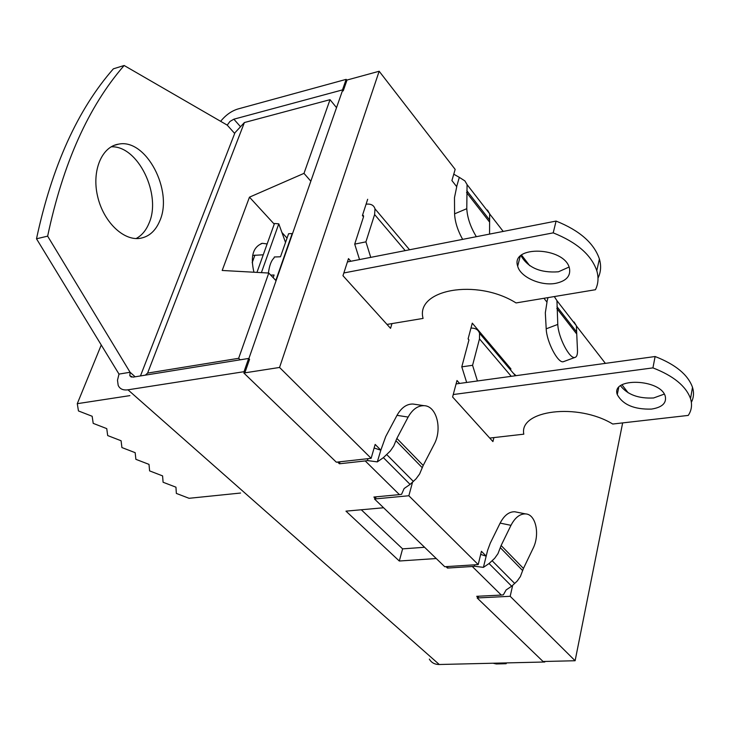<?xml version="1.0" encoding="UTF-8"?>
<svg xmlns="http://www.w3.org/2000/svg" width="730" height="730" viewBox="0 0 730 730"><rect width="100%" height="100%" fill="white"/><g stroke="black" fill="none" stroke-linecap="round" stroke-linejoin="round"><path stroke-width="1.09" d="M145.334 375.147L147.606 373.094L244.395 122.54L234.978 132.714L140.461 375.932M253.94 272.226C250.226 256.358 253.073 246.722 262.471 243.318L267.143 243.948M287.054 238.099L281.926 232.514M274.234 224.137L249.468 197.164L303.99 173.366L310.834 181.213M276.068 280.721L268.768 273.047L222.185 270.465L249.468 197.164M303.99 173.366L330.024 99.681L336.53 107.648M244.395 122.54L330.024 99.681M147.606 373.094L238.646 358.311L268.768 273.047M240.197 359.817L238.646 358.311M101.26 344.989L77.28 403.681L78.457 410.944L92.153 416.264L93.203 423.363L106.753 428.62L107.684 435.564L121.089 440.756L121.91 447.554L135.169 452.673L135.88 459.325L149.002 464.38L149.604 470.886L162.589 475.887L163.091 482.247L175.948 487.184L176.35 493.416L189.07 498.298L240.581 493.033M129.876 395.623L77.28 403.681M261.395 272.637L278.787 223.836L285.53 242.442M268.394 273.029C269.397 265.592 271.25 260.61 273.951 258.064L274.334 256.978L280.493 256.777L288.587 233.719L292.548 233.564M278.787 223.836L274.471 223.489L256.951 272.39M252.635 255.409L263.247 254.806M273.166 277.665L274.097 275.018L270.73 275.11M554.307 296.562L556.944 300.669L557.784 324.421L546.204 328.819L545.319 312.832L546.998 302.174L543.959 298.287M546.907 302.056L547.974 297.621M456.651 186.615L459.316 177.344L464.91 180.921L467.072 184.608L466.78 208.689L454.589 213.844L454.48 197.647L456.734 186.725L451.916 180.565L455.164 169.387L379.171 71.248L279.553 367.455L371.132 458.321L375.165 444.433L380.841 450.136L385.732 436.531L397.001 415.343L408.134 417.076L396.865 438.411L393.735 446.003L390.276 451.049L383.396 457.646L377.319 461.889L380.841 450.136M489.054 563.533L483.406 567.365L487.603 550.356L490.277 543.157L500.132 523.109L510.973 525.335L501.118 545.511L497.951 553.705L494.639 558.341L489.054 563.533L511.675 586.208L506.118 589.949L503.362 594.831L501.282 595.069L472.31 566.498L447.463 568.068L445.984 566.635M511.675 586.208L517.159 581.107L520.39 576.545L523.447 568.442L533.01 548.531C540.163 534.524 535.93 514.258 525.6 513.911C519.924 513.747 515.042 517.552 510.973 525.335M383.396 457.646L410.087 484.401L404.119 488.534L401.582 494.292L399.41 494.621L365.237 460.931L339.413 463.778L337.625 462.053M410.087 484.401L416.027 478.862L419.613 473.989L423.199 465.466L434.104 444.415C442.581 429.158 436.677 405.825 424.057 405.679C417.788 405.579 412.477 409.375 408.134 417.076M361.286 509.768L402.595 548.869L424.586 547.281M402.595 548.869L399.31 561.014L345.974 511.146L383.597 507.761M436.257 558.532L399.31 561.014M544.899 661.462L544.79 662L544.242 661.48M478.478 596.227L478.132 597.669L476.727 596.31L501.282 595.069M376.041 496.838L375.53 498.636L373.879 497.048L399.41 494.621M375.53 498.636L374.49 498.982L444.743 566.717L478.214 564.591L481.417 551.305L486.216 556.132M244.924 372.583L244.021 371.698L248.647 358.448L249.55 359.333L244.924 372.583L243.838 373.003L279.553 367.455M342.479 89.899L346.166 79.36L346.923 80.3L343.237 90.849L342.479 89.899L233.865 119.191L229.941 121.463L227.24 125.131L124.146 65.499C88.576 106.334 63.081 163.219 47.642 236.146L36.5 238.783L118.999 374.088L117.493 380.239L118.178 385.33C119.793 388.962 123.06 390.459 127.969 389.811L244.021 371.698M544.79 662L439.259 664.501C434.724 664.501 431.421 662.703 429.34 659.099M478.132 597.669L477.146 597.961L543.056 661.508L575.112 660.741L510.179 596.301L477.146 597.961M339.413 463.778L340.016 461.78M343.237 90.849L342.315 91.095L248.848 358.649M476.343 236.693C470.522 227.076 467.328 217.741 466.78 208.689M489.556 234.102L489.648 213.753L487.448 210.048M556.944 300.669L576.371 325.753L577.439 349.405C577.731 354.324 576.855 357.007 574.82 357.472C569.564 359.114 558.231 337.224 557.784 324.421M516.585 512.122L514.778 511.767C509.084 511.602 504.202 515.38 500.132 523.109M414.768 404.301L412.934 404.028C406.656 403.918 401.345 407.687 397.001 415.343M576.371 325.753L574.072 321.985M546.204 328.819C546.569 341.622 557.921 363.412 563.268 361.733L564.089 361.423M454.589 213.844C454.945 221.774 457.628 230.288 462.637 239.376M159.733 220.971C155.463 231.082 148.847 236.885 139.859 238.363C123.16 240.909 103.149 221.4 97.519 195.978C91.642 170.592 101.871 146.42 118.753 144.111C146.246 138.417 173.512 191.004 159.733 220.971M136.108 238.555C141.711 235.544 145.982 230.516 148.902 223.48C161.969 195.102 138.061 145.297 111.142 146.812M502.961 662.995L506.155 663.725L506.483 662.913M506.155 663.725L496.291 663.953L493.079 663.232M36.5 238.783C52.049 166.212 77.672 109.555 113.378 68.821L124.146 65.499M47.642 236.146L130.086 372.273L135.132 376.79M118.999 374.088L130.086 372.273L129.831 375.74L132.924 377.154L248.647 358.448M374.125 448.01L380.704 450.154M367.984 458.668L367.436 460.557L377.319 461.889M480.678 554.398L486.089 556.141M474.765 564.81L474.418 566.243L483.406 567.365M459.316 177.344L453.768 174.205M447.463 568.068L447.855 566.517M474.418 566.243L472.31 566.498M367.436 460.557L365.237 460.931M346.166 79.36L237.852 109.007C231.419 111.006 225.679 115.103 220.643 121.317M243.838 373.003L336.338 462.19L371.132 458.321M622.654 422.898L575.112 660.741M468.842 339.797L468.158 338.629M466.662 382.456L461.789 366.852L468.952 339.924L468.085 338.912L472.283 323.144L510.89 368.86L510.608 370.028M461.789 366.852L472.575 365.301L479.491 338.902L479.546 333.281C478.287 329.714 475.431 327.989 470.969 328.099M513.373 373.304L516.073 375.658M472.575 365.301L477.438 380.978M690.525 398.616C685.963 386.079 673.434 375.831 652.93 367.884L655.12 356.523C675.524 364.462 687.989 374.727 692.505 387.329L690.525 398.616C692.387 404.73 691.629 410.333 688.253 415.416L612.744 424.03C577.576 402.577 518.793 410.26 523.802 434.177L489.72 438.064M453.257 394.538L652.93 367.884M651.479 409.092C634.242 409.566 622.836 404.73 617.279 394.574C610.709 377.091 660.988 378.806 665.313 396.445C666.618 403.206 662 407.422 651.479 409.092M692.505 387.329C694.13 392.676 693.746 397.668 691.356 402.312M620.546 385.787C627.453 394.656 638.467 398.717 653.587 397.978L664.254 394.118M655.12 356.523L456.086 383.916M489.702 213.99L503.207 231.428M521.539 255.099L529.761 265.729M412.541 482.229L408.846 495.752L374.49 498.982M478.214 564.591L408.846 495.752M512.67 585.332L510.179 596.301M576.435 325.991L605.38 363.367M621.996 384.829L628.211 392.859M391.964 323.6L390.55 328.345L342.963 275.703L348.493 258.612L350.856 261.267M493.909 437.58L492.923 441.595L452.6 396.992L456.989 380.503L459.599 383.433M359.543 259.57L354.707 244.13L363.513 216.837L362.409 215.551L367.674 199.272M363.494 216.819L363.531 215.779L362.627 214.894M354.707 244.13L365.922 241.849L374.609 214.556L374.992 208.844C373.86 205.194 370.895 203.643 366.086 204.19M365.922 241.849L370.749 257.371M596.793 270.721C591.337 254.907 576.809 242.287 553.212 232.861L556.087 221.071C579.556 230.479 594.001 243.117 599.403 258.995L596.793 270.721C598.773 277.546 598.326 283.87 595.443 289.719L516.055 302.932C476.553 278.112 415.133 289.646 423.081 318.417L387 324.421M343.848 272.956L553.212 232.861M555.703 283.34C540.793 286.26 520.18 276.998 517.68 266.158C510.334 245.052 564.445 246.74 569.409 268.056C570.942 275.949 566.37 281.041 555.703 283.34M599.403 258.995C601.365 265.848 600.899 272.217 598.016 278.094M520.928 255.609C527.936 267.7 540.446 273.093 558.441 271.797L569.062 267.043M556.087 221.071L347.407 261.942M510.89 368.86L509.759 369.024M346.759 80.108L379.171 71.248M252.169 262.754L254.943 255.089M275.812 280.448L292.192 233.573M127.969 389.811L439.259 664.501M233.865 119.191L240.526 126.719M489.219 221.61L466.552 192.483M576.308 333.473L556.808 308.425M500.333 547.701L522.689 570.614M501.118 545.511L523.447 568.442M395.925 440.719L422.296 467.748M396.865 438.411L423.199 465.466M234.677 133.471L227.24 125.131M514.75 583.507L492.184 560.786M576.454 331.712L556.972 306.646M413.417 481.462L386.781 454.644M489.456 219.803L466.808 190.676M511.246 376.324L479.491 338.902M405.205 250.627L374.609 214.556M262.471 243.318L261.103 243.61M574.82 357.472L563.268 361.733M514.778 511.767L525.6 513.911M412.934 404.028L424.057 405.679M114.053 145.389L118.753 144.111M467.072 184.608L489.648 213.753M131.354 377.1L129.831 375.74M479.546 333.281L515.444 375.749M618.721 387.53L617.279 394.574M374.992 208.844L409.576 249.77M520.18 256.339L517.68 266.158"/></g></svg>
